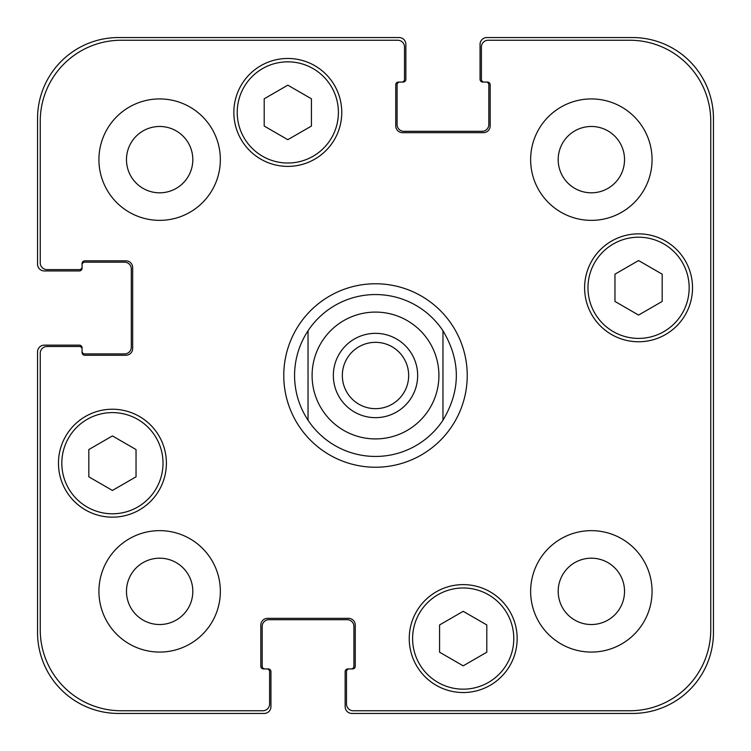 <?xml version="1.0" encoding="UTF-8"?>
<svg xmlns="http://www.w3.org/2000/svg" width="751" height="751" viewBox="0 0 751 751"><rect width="100%" height="100%" fill="white"/><g stroke="black" fill="none" stroke-linecap="round" stroke-linejoin="round"><path stroke-width="1.13" d="M342.334 375.5A33.166 33.166 0 0 0 375.5 408.666A33.166 33.166 0 0 0 408.666 375.5A33.166 33.166 0 0 0 375.5 342.334A33.166 33.166 0 0 0 342.334 375.5M417.659 375.5A42.159 42.159 0 0 1 354.416 412.008A42.159 42.159 0 0 1 354.416 338.992A42.159 42.159 0 0 1 417.659 375.5M442.959 330.759L442.959 420.241L442.959 330.759C460.785 360.583 460.785 390.417 442.959 420.241A80.948 80.948 0 0 1 308.041 420.241L308.041 330.759L308.041 420.241C299.17 406.648 294.674 391.731 294.552 375.5C294.674 359.269 299.17 344.352 308.041 330.759A80.948 80.948 0 0 1 442.959 330.759M283.765 375.5A91.735 91.735 0 0 1 421.367 296.054A91.735 91.735 0 0 1 421.367 454.946A91.735 91.735 0 0 1 283.765 375.5M486.798 652.206L463.189 665.837L439.579 652.206L439.579 624.945L463.189 611.314L486.798 624.945L486.798 652.206M136.034 476.819L112.425 490.45L88.815 476.819L88.815 449.558L112.425 435.927L136.034 449.558L136.034 476.819M311.421 126.055L287.811 139.686L264.202 126.055L264.202 98.794L287.811 85.163L311.421 98.794L311.421 126.055M662.185 301.442L638.575 315.073L614.966 301.442L614.966 274.181L638.575 260.55L662.185 274.181L662.185 301.442M338.401 112.425A50.589 50.589 0 0 0 262.512 68.613A50.589 50.589 0 0 0 262.512 156.236A50.589 50.589 0 0 0 338.401 112.425M341.771 112.425A53.969 53.969 0 0 1 260.822 159.156A53.969 53.969 0 0 1 260.822 65.694A53.969 53.969 0 0 1 341.771 112.425M163.014 463.189A50.589 50.589 0 0 0 87.125 419.377A50.589 50.589 0 0 0 87.125 507.009A50.589 50.589 0 0 0 163.014 463.189M166.393 463.189A53.969 53.969 0 0 1 85.445 509.929A53.969 53.969 0 0 1 85.445 416.458A53.969 53.969 0 0 1 166.393 463.189M513.787 638.575A50.589 50.589 0 0 0 437.899 594.764A50.589 50.589 0 0 0 437.899 682.387A50.589 50.589 0 0 0 513.787 638.575M517.157 638.575A53.969 53.969 0 0 1 436.209 685.306A53.969 53.969 0 0 1 436.209 591.844A53.969 53.969 0 0 1 517.157 638.575M689.165 287.811A50.589 50.589 0 0 0 613.276 243.991A50.589 50.589 0 0 0 613.276 331.623A50.589 50.589 0 0 0 689.165 287.811M692.535 287.811A53.969 53.969 0 0 1 611.596 334.542A53.969 53.969 0 0 1 611.596 241.071A53.969 53.969 0 0 1 692.535 287.811M353.242 710.756A6.75 6.75 0 0 1 346.493 704.006L346.493 671.629A2.694 2.694 0 0 1 349.196 668.925L352.566 668.925A2.694 2.694 0 0 0 355.261 666.231L355.261 625.085A6.75 6.75 0 0 0 348.52 618.336L267.572 618.336A6.75 6.75 0 0 0 260.822 625.085L260.822 666.231A2.694 2.694 0 0 0 263.526 668.925L266.896 668.925A2.694 2.694 0 0 1 269.6 671.629L269.6 704.006A6.75 6.75 0 0 1 262.85 710.756L121.193 710.756A80.948 80.948 0 0 1 40.244 629.807L40.244 353.242A6.75 6.75 0 0 1 46.994 346.493L79.371 346.493A2.694 2.694 0 0 1 82.075 349.196L82.075 352.566A2.694 2.694 0 0 0 84.769 355.261L125.915 355.261A6.75 6.75 0 0 0 132.664 348.52L132.664 267.572A6.75 6.75 0 0 0 125.915 260.822L84.769 260.822A2.694 2.694 0 0 0 82.075 263.526L82.075 266.896A2.694 2.694 0 0 1 79.371 269.6L46.994 269.6A6.75 6.75 0 0 1 40.244 262.85L40.244 121.193A80.948 80.948 0 0 1 121.193 40.244L397.758 40.244A6.75 6.75 0 0 1 404.507 46.994L404.507 79.371A2.694 2.694 0 0 1 401.804 82.075L398.434 82.075A2.694 2.694 0 0 0 395.739 84.769L395.739 125.915A6.75 6.75 0 0 0 402.48 132.664L483.428 132.664A6.75 6.75 0 0 0 490.178 125.915L490.178 84.769A2.694 2.694 0 0 0 487.474 82.075L484.104 82.075A2.694 2.694 0 0 1 481.4 79.371L481.4 46.994A6.75 6.75 0 0 1 488.15 40.244L629.807 40.244A80.948 80.948 0 0 1 710.756 121.193L710.756 629.807A80.948 80.948 0 0 1 629.807 710.756L353.242 710.756M220.353 159.644A60.709 60.709 0 0 1 129.285 212.223A60.709 60.709 0 0 1 129.285 107.064A60.709 60.709 0 0 1 220.353 159.644M220.353 591.356A60.709 60.709 0 0 1 129.285 643.936A60.709 60.709 0 0 1 129.285 538.777A60.709 60.709 0 0 1 220.353 591.356M652.065 591.356A60.709 60.709 0 0 1 560.997 643.936A60.709 60.709 0 0 1 560.997 538.777A60.709 60.709 0 0 1 652.065 591.356M652.065 159.644A60.709 60.709 0 0 1 560.997 212.223A60.709 60.709 0 0 1 560.997 107.064A60.709 60.709 0 0 1 652.065 159.644M126.478 159.644A33.166 33.166 0 0 0 176.232 188.37A33.166 33.166 0 0 0 176.232 130.918A33.166 33.166 0 0 0 126.478 159.644M126.478 591.356A33.166 33.166 0 0 0 176.232 620.082A33.166 33.166 0 0 0 176.232 562.63A33.166 33.166 0 0 0 126.478 591.356M558.19 591.356A33.166 33.166 0 0 0 607.944 620.082A33.166 33.166 0 0 0 607.944 562.63A33.166 33.166 0 0 0 558.19 591.356M558.19 159.644A33.166 33.166 0 0 0 607.944 188.37A33.166 33.166 0 0 0 607.944 130.918A33.166 33.166 0 0 0 558.19 159.644M484.104 82.075L482.752 82.075A2.694 2.694 0 0 1 480.058 79.371L480.058 44.3A6.75 6.75 0 0 1 486.798 37.55L632.502 37.55A80.948 80.948 0 0 1 713.45 118.498L713.45 632.502A80.948 80.948 0 0 1 632.502 713.45L351.89 713.45A6.75 6.75 0 0 1 345.141 706.7L345.141 671.629A2.694 2.694 0 0 1 347.844 668.925L349.196 668.925M399.785 82.075A2.694 2.694 0 0 0 397.082 84.769L397.082 124.563A6.75 6.75 0 0 0 403.831 131.312L482.076 131.312A6.75 6.75 0 0 0 488.826 124.563L488.826 84.769A2.694 2.694 0 0 0 486.122 82.075M351.215 668.925A2.694 2.694 0 0 0 353.918 666.231L353.918 626.437A6.75 6.75 0 0 0 347.169 619.688L268.924 619.688A6.75 6.75 0 0 0 262.174 626.437L262.174 666.231A2.694 2.694 0 0 0 264.878 668.925M82.075 266.896L82.075 268.248A2.694 2.694 0 0 1 79.371 270.942L44.3 270.942A6.75 6.75 0 0 1 37.55 264.202L37.55 118.498A80.948 80.948 0 0 1 118.498 37.55L399.11 37.55A6.75 6.75 0 0 1 405.859 44.3L405.859 79.371A2.694 2.694 0 0 1 403.156 82.075L401.804 82.075M266.896 668.925L268.248 668.925A2.694 2.694 0 0 1 270.942 671.629L270.942 706.7A6.75 6.75 0 0 1 264.202 713.45L118.498 713.45A80.948 80.948 0 0 1 37.55 632.502L37.55 351.89A6.75 6.75 0 0 1 44.3 345.141L79.371 345.141A2.694 2.694 0 0 1 82.075 347.844L82.075 349.196M82.075 351.215A2.694 2.694 0 0 0 84.769 353.918L124.563 353.918A6.75 6.75 0 0 0 131.312 347.169L131.312 268.924A6.75 6.75 0 0 0 124.563 262.174L84.769 262.174A2.694 2.694 0 0 0 82.075 264.878M428.342 410.553A63.403 63.403 0 0 0 393.806 314.791A63.403 63.403 0 0 0 312.097 375.5A63.403 63.403 0 0 0 428.342 410.553"/></g></svg>

